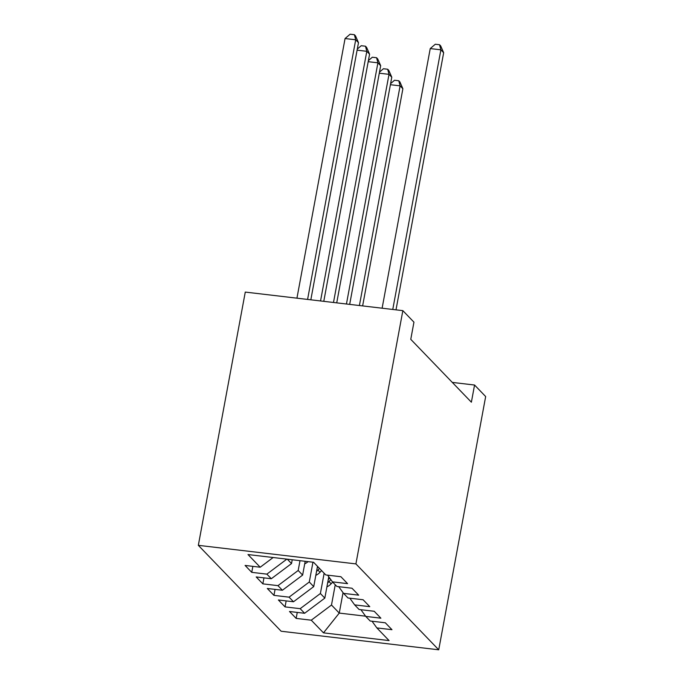 <?xml version="1.0" encoding="UTF-8"?>
<svg xmlns="http://www.w3.org/2000/svg" width="684" height="684" viewBox="0 0 684 684"><rect width="100%" height="100%" fill="white"/><g stroke="black" fill="none" stroke-linecap="round" stroke-linejoin="round"><path stroke-width="1.03" d="M198.334 545.336L281.15 631.238L438.726 649.8L355.911 563.898L198.334 545.336L245.274 292.085L402.85 310.647L355.911 563.898M343.043 592.669L339.255 613.086L323.481 632.854L389.068 640.583L376.858 627.912L391.975 629.699L385.314 622.791L370.198 621.004L365.752 616.404L380.877 618.182L374.216 611.274L359.091 609.495L354.654 604.887L369.77 606.665L363.11 599.757L347.994 597.978L343.556 593.37L358.673 595.157L352.012 588.24L336.896 586.462L332.45 581.853L347.575 583.64L340.914 576.732L325.789 574.945L313.58 562.282L247.993 554.553L260.202 567.224L245.086 565.437L251.746 572.346L266.863 574.132L271.309 578.732L256.192 576.954L262.853 583.862L277.969 585.649L282.406 590.249L267.29 588.471L273.951 595.379L289.067 597.158L293.513 601.766L278.388 599.988L285.048 606.896L300.173 608.674L304.611 613.283L289.494 611.496L296.155 618.404L297.266 612.411M323.481 632.854L311.271 620.191L296.155 618.404M402.85 310.647L413.948 322.164L410.768 339.332L471.379 402.201L474.559 385.032L452.295 382.407M328.782 576.774L324.823 598.115L320.386 593.515L324.148 573.243M304.611 613.283L324.823 598.115M300.173 608.674L320.386 593.515M376.858 627.912L372.019 621.226M317.487 566.326L313.725 586.607L309.288 581.999L312.956 562.205M293.513 601.766L313.725 586.607M289.067 597.158L309.288 581.999M365.752 616.404L360.921 609.709M305.184 561.29L302.627 575.09L298.181 570.482L300.002 560.683M282.406 590.249L302.627 575.09M277.969 585.649L298.181 570.482M354.654 604.887L349.815 598.192M292.23 559.769L291.521 563.573L287.297 559.187M271.309 578.732L291.521 563.573M266.863 574.132L286.861 559.136M343.556 593.37L338.717 586.675M260.202 567.224L273.147 557.52M332.45 581.853L327.619 575.167M438.726 649.8L485.666 396.549L474.559 385.032M335.245 584.752L331.492 605.024L339.255 613.086L365.607 616.19M311.271 620.191L331.492 605.024M251.746 572.346L252.858 566.361M262.853 583.862L263.956 577.869M273.951 595.379L275.062 589.386M285.048 606.896L286.16 600.903M392.761 309.459L440.881 49.829L443.659 52.711L396.002 309.835M382.117 308.202L430.236 48.573L440.881 49.829L439.555 44.734L440.667 45.888L443.659 52.711M430.236 48.573L435.298 44.238L439.555 44.734M310.827 299.806L358.484 42.673L355.706 39.792L345.061 38.543L296.942 298.173M345.061 38.543L350.123 34.2L354.38 34.704L355.706 39.792L307.586 299.421M354.38 34.704L355.492 35.85L358.484 42.673M323.78 301.328L369.582 54.19L366.804 51.309L320.539 300.951M357.296 49.086L361.22 45.717L365.478 46.213L366.59 47.367L369.582 54.19M365.478 46.213L366.804 51.309L357.091 50.163M304.713 563.813A11.85 11.072 -44 0 0 308.057 561.632M336.725 302.858L380.68 65.707L377.91 62.825L333.493 302.473M368.394 60.594L372.318 57.225L376.576 57.73L377.688 58.884L380.68 65.707M376.576 57.73L377.91 62.825L368.197 61.68M315.811 575.329A11.85 11.072 -44 0 0 320.035 572.269L321.574 570.567M316.547 571.396A11.85 11.072 -44 0 0 317.923 570.088L319.462 568.387M318.128 567.002L317.162 568.071M349.678 304.38L391.787 77.215L389.008 74.342L346.446 304.004M379.492 72.111L383.425 68.742L387.683 69.246L388.794 70.401L391.787 77.215M387.683 69.246L389.008 74.342L379.295 73.197M326.918 586.846A11.85 11.072 -44 0 0 331.133 583.785L332.672 582.084M327.645 582.905A11.85 11.072 -44 0 0 329.021 581.597L330.825 579.604M329.679 578.023L328.26 579.587M362.631 305.91L402.885 88.732L400.106 85.851L359.399 305.526M390.598 83.628L394.523 80.259L398.781 80.763L399.892 81.909L402.885 88.732M398.781 80.763L400.106 85.851L390.393 84.705M317.923 570.088L320.035 572.269M329.021 581.597L331.133 583.785"/></g></svg>
